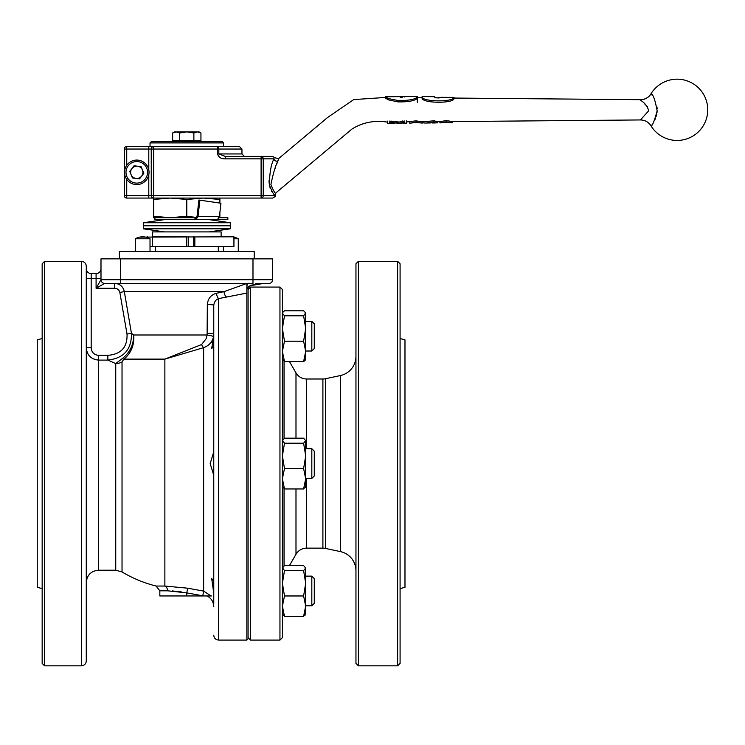 <?xml version="1.0" encoding="UTF-8"?>
<svg xmlns="http://www.w3.org/2000/svg" width="745" height="745" viewBox="0 0 745 745"><rect width="100%" height="100%" fill="white"/><g stroke="black" fill="none" stroke-linecap="round" stroke-linejoin="round"><path stroke-width="1.12" d="M213.759 345.801L211.682 348.688L213.489 336.842C212.101 342.188 208.824 345.792 203.636 347.645L164.868 359.118L201.616 344.516L206.039 338.835L207.101 334.999L207.333 304.63C207.911 298.549 210.965 294.75 216.516 293.241L223.994 291.658L246.856 283.445L246.856 287.468L251.214 285.158L263.814 283.389L250.106 285.735A3.678 2.933 -102.6 0 0 251.214 285.158M187.647 588.196L186.799 592.89L167.523 590.804A4.908 3.502 -90 0 0 164.868 586.045L164.868 359.118L123.866 359.118L122.031 361.949L122.031 571.955A126.259 126.259 0 0 0 156.115 586.045L164.868 586.045L187.647 588.196L203.636 591.092L211.086 595.963M207.231 333.546A4.908 0.81 180 0 1 213.731 334.226L213.536 336.6A4.908 0.494 -169.6 0 0 207.101 334.999L133.7 334.999L133.858 338.835C133.439 347.347 130.114 354.108 123.866 359.118A12.255 4.191 -126.7 0 1 122.199 358.652L115.745 363.569L107.839 360.096L98.536 360.096C91.076 359.351 86.988 355.244 86.28 347.775L91.188 347.775C91.579 352.32 94.028 354.844 98.536 355.337L107.839 355.337C121.156 354.266 127.544 347.179 127.023 334.086L131.437 333.322L133.7 334.999C133.653 344.805 129.826 352.692 122.199 358.652M127.023 334.086L119.843 292.422C119.126 289.805 117.393 288.427 114.656 288.287L114.656 283.389L120.606 283.389L104.663 283.389L114.656 283.389C119.871 283.743 123.102 286.499 124.341 291.658L131.437 333.322C131.763 349.34 123.903 358.261 107.839 360.096L107.839 355.337M86.28 593.979L86.28 571.918M213.759 451.842L210.183 463.576L213.759 475.301M211.561 342.728L211.962 341.759M213.759 581.342L211.682 578.455L213.759 593.076M254.213 258.869L254.213 251.512L119.377 251.512L119.377 258.869M86.28 266.226L86.28 660.927C85.992 663.907 84.353 665.536 81.382 665.825L81.382 261.318C84.353 261.616 85.992 263.246 86.28 266.226M44.607 665.825L42.158 663.376L42.158 263.777L44.607 261.318L44.607 665.825L81.382 665.825M42.158 338.547L37.25 339.86L37.25 587.293L42.158 588.606M247.256 287.458L248.085 288.287L248.085 638.865L246.856 640.085L246.856 293.083L218.667 298.587C215.882 299.546 214.253 301.818 213.759 305.403L213.759 603.469M213.759 578.455L213.759 568.994M209.419 595.963L208.777 595.963M208.2 595.963L207.194 595.963C211.394 598.356 213.582 601.979 213.759 606.821M211.403 595.963C206.225 595.963 206.225 595.963 211.403 595.963L203.506 595.963L186.799 592.89L186.799 595.963L203.506 595.963M120.606 258.869L120.606 279.71L100.994 279.71A3.678 3.678 0 0 0 104.663 283.389L96.086 288.287L100.994 279.71L100.994 258.869L272.596 258.869L272.596 279.71A3.678 3.678 0 0 1 268.926 283.389L255.805 283.389M123.893 289.917L123.204 288.38M213.759 315.619L213.759 323.684M122.031 361.949A12.255 11.492 0 0 1 115.745 363.569L115.745 570.214L122.031 571.955M272.596 279.71L252.983 279.71L252.983 283.389L120.606 283.389L120.606 279.71L252.983 279.71L252.983 258.869M246.856 288.566L250.432 285.67M246.856 283.445L246.856 293.083M250.832 285.447L255.544 284.478M167.523 590.804L159.83 590.804L159.83 595.963L186.799 595.963M172.086 590.915L181.221 591.856M86.28 278.481L91.188 278.481L91.188 273.583A4.908 4.908 0 0 1 86.28 268.675A4.908 4.908 0 0 0 91.188 273.583L96.086 273.583L96.086 278.481L91.188 278.481L91.188 347.775M100.994 268.675A4.908 4.908 0 0 1 96.086 273.583A4.908 4.908 0 0 0 100.994 268.675M119.843 292.422L124.341 291.658L223.994 291.658A4.908 2.542 -102.3 0 0 226.676 297.05M201.616 344.516A4.908 1.509 -110.9 0 0 203.636 347.645L203.636 591.092L202.78 595.786M213.601 336.191L213.731 334.226M207.333 304.63A4.908 0.81 180 0 1 213.759 305.403M216.516 293.241A4.908 2.039 -100 0 0 218.667 298.587L218.667 640.085L246.856 640.085M248.085 637.636L250.534 640.085L279.952 640.085L279.952 287.067L250.534 287.067L250.534 640.085M248.085 289.516L250.534 287.067M279.952 287.067L282.402 289.516L282.402 637.636L279.952 640.085M355.952 356.361A19.612 19.612 0 0 1 340.418 375.545L325.453 378.73A12.255 12.255 0 0 1 322.902 379L306.605 379A12.255 12.255 0 0 1 295.988 372.863L289.47 361.576M306.605 478.411L306.605 548.152A12.255 12.255 0 0 0 295.988 554.28L289.47 565.576M306.605 548.152L322.902 548.152A12.255 12.255 0 0 1 325.453 548.422L340.418 551.598A19.612 19.612 0 0 1 355.952 570.782M358.401 261.318L355.952 263.777L355.952 663.376L358.401 665.825L397.625 665.825L397.625 261.318L358.401 261.318L358.401 665.825M397.625 261.318L400.084 263.777L400.084 663.376L397.625 665.825M400.084 338.547L404.982 339.86L404.982 587.293L400.084 588.606M139.669 237.115L233.939 236.808L233.939 246.614L233.921 236.808M194.845 236.808L194.845 246.614L233.921 246.614M194.845 246.614L188.513 246.614L188.513 236.808M186.799 246.614L186.799 236.808L152.474 236.808L152.474 246.614L188.513 246.614M221.116 236.808L221.116 231.9L152.474 231.9L152.474 246.614L150.024 246.614M193.411 246.614L193.411 236.808M150.024 251.512L150.024 238.782A14.714 14.714 0 0 0 135.311 238.782L150.024 238.782M135.311 251.512L135.311 238.782M238.279 251.512L238.279 238.782A14.714 14.714 0 0 0 233.939 237.115M233.939 238.782L238.279 238.782M223.565 251.512L223.565 246.614M230.307 228.808L230.307 222.746L143.282 222.746L143.729 225.772L229.86 225.772L143.729 225.772L143.282 228.808L230.307 228.808L209.224 231.9M230.307 222.746L209.224 219.645L196 219.645L196 217.689L197.043 216.46L198.915 200.033L220.948 203.227L219.44 216.46L217.419 219.645L196 219.645L198.021 216.46L197.043 216.46M154.923 217.689L154.923 219.645L196 219.645M219.887 198.068L219.887 199.446L203.338 198.068L186.799 199.446L186.799 216.311L170.251 217.689L153.703 217.689L153.703 216.311L170.251 217.689L196 217.689L194.976 217.689L194.976 219.645M219.44 216.46L198.021 216.46L199.902 200.033M214.43 219.645L227.858 219.645L227.858 217.689L219.207 217.689M186.799 199.446L170.251 198.068L153.703 199.446L153.703 216.311M153.703 199.446L153.703 198.068L148.795 198.068L272.596 198.068C274.942 196.894 275.762 196.075 275.054 195.618L263.227 195.618A2.449 2.123 90 0 1 261.104 198.068L261.104 158.843L225.241 158.843C221.321 158.992 218.713 157.353 217.419 153.945L217.419 149.037L153.703 149.037L153.703 195.618L263.227 195.618L263.227 158.843L274.067 158.843C271.255 163.425 269.671 172.095 269.308 184.853C272.679 193.03 274.588 196.317 275.054 194.734C274.607 196.326 272.689 193.039 269.317 184.881C269.671 172.114 271.255 163.434 274.067 158.843C275.091 157.4 275.091 157.4 274.067 158.843A2.449 2.263 -158.7 0 0 278.034 160.697L278.602 158.611L278.034 160.697C275.697 164.924 273.313 172.887 270.891 184.574C273.797 191.502 275.473 194.268 275.929 192.853L275.054 195.618M186.799 216.311L196.55 217.438M219.449 216.376L219.887 217.689M219.887 199.446L219.887 203.068M219.887 212.502L219.887 216.311M314.278 323.805L314.278 348.567L311.82 351.016L311.82 321.356L305.692 321.356L311.82 321.356L314.278 323.805L311.82 321.356M303.615 315.805L305.692 328.498L303.615 341.201L284.488 341.201L282.402 328.498L284.488 315.805L303.615 315.805L305.692 312.9L303.615 310.805L284.488 310.805L282.644 312.481M284.488 315.805L282.402 313.31M303.615 341.201L305.692 351.389L303.615 361.576L284.488 361.576L282.402 351.389L284.488 341.201M305.124 360.347L303.615 361.576L305.692 359.071M282.402 359.071L284.488 361.576M305.692 313.31L305.459 359.891M311.82 448.741L314.278 451.191L314.278 475.953L311.82 478.411L311.82 448.741L305.692 448.741M314.278 580.439L314.278 603.338L311.82 605.797L311.82 576.127L305.692 576.127L311.82 576.127L314.278 578.586L314.278 580.439M282.402 440.695L284.488 438.19L303.615 438.19L305.692 440.695L303.615 443.201L284.488 443.201L282.402 440.286M305.692 440.695L305.692 455.893L303.615 468.586L284.488 468.586L282.402 455.893L284.488 443.201M303.615 443.201L305.692 455.893L305.692 478.774L303.615 488.962L284.488 488.962L282.402 478.774L284.488 468.586M303.615 468.586L305.692 478.774L305.459 487.277M303.615 488.962L305.692 486.457M282.402 486.457L284.488 488.962M282.402 568.081L284.488 565.576L303.615 565.576L305.692 568.081L303.615 570.586L305.692 583.279L303.615 595.972L284.488 595.972L282.402 583.279L284.488 570.586L282.402 567.671M303.615 570.586L284.488 570.586M303.615 595.972L305.692 606.16L303.615 616.348L284.488 616.348L282.402 606.16L284.488 595.972M303.615 616.348L305.692 613.843M282.402 613.843L284.488 616.348L282.402 613.843M305.692 568.081L305.692 614.253L305.208 615.025M441.422 97.418L441.422 97.26C439.513 98.163 437.268 98.163 434.689 97.278L434.689 96.673L422.108 96.561L422.108 97.167C423.365 101.963 453.426 102.167 454.022 97.381L441.459 97.344M423.747 99.644L422.108 98.405L422.108 97.167L422.108 98.405C423.356 103.387 453.454 103.574 454.022 98.619L454.022 97.381M417.274 97.12L417.274 96.515L385.361 96.757L385.351 98.07L388.48 99.867L398.053 101.897C408.325 102.037 414.732 100.854 417.274 98.359L417.274 97.12C414.695 99.541 408.288 100.677 398.053 100.528L398.053 101.897M385.361 96.757L388.48 98.573L398.053 100.528M650.962 125.803A30.647 30.647 0 0 0 707.75 109.813A30.647 30.647 0 0 0 650.962 93.823L651 93.879C653.011 93.963 655.051 99.616 657.146 110.828C654.296 121.333 652.238 126.324 650.962 125.803C648.467 122.003 644.947 120.047 640.402 119.945L648.709 110.781C646.343 102.382 639.853 100.528 640.449 99.737L640.653 99.932M651 125.756L651.54 125.076M654.548 120.439L655.404 118.604M656.243 116.211L656.708 114.33M656.978 112.728L657.146 110.819M657.146 108.817L656.978 106.945M651.856 94.969L651.018 93.898M644.425 103.62L647.573 107.001M640.402 119.945L452.504 121.584L446.218 120.56L439.932 121.696L434.903 121.733M423.84 121.835L423.84 122.99L425.777 123.037L434.903 121.975L434.903 120.718L422.331 121.845L416.045 120.848L406.491 121.984M404.842 120.951L399.218 122.05L389.29 121.1M387.633 122.152C374.372 120.085 362.452 122.403 351.882 129.118L275.929 192.853M274.533 169.934L275.361 167.597M276.358 164.906L278.034 160.697M402.309 97.614L400.344 97.595M385.351 97.465L353.726 99.588L327.651 117.449L278.602 158.611L274.812 157.791L272.596 156.394L261.104 156.394L261.104 158.843L263.227 158.843A2.449 2.123 90 0 0 261.104 156.394L225.241 156.394L225.241 158.843M417.274 102.298L417.274 97.744L422.108 97.781M650.962 93.823C648.467 97.632 644.947 99.588 640.402 99.69L454.04 98.061M441.338 97.483L436.738 97.912M153.703 146.588L153.703 149.037L151.244 149.037A2.449 2.449 0 0 1 153.703 146.588A2.449 2.449 0 0 0 151.244 149.037L126.734 149.037L126.734 146.588L239.499 146.588L126.734 146.588A2.449 2.449 0 0 0 124.285 149.037L124.285 195.618A2.449 2.449 0 0 0 126.734 198.068L148.795 198.068L148.795 195.618L151.244 195.618A2.449 2.449 0 0 0 153.703 198.068A2.449 2.449 0 0 1 151.244 195.618L153.703 195.618L153.703 198.068M269.047 180.458L269.094 182.702M269.094 182.739L270.202 188.457M271.338 190.85L272.409 192.34M239.499 146.588L241.957 149.037L218.834 149.037L218.834 153.945L225.241 156.394M151.244 149.037L151.244 195.618M126.734 179.349L126.734 195.618L124.285 195.618A2.449 2.449 0 0 0 126.734 198.068L126.734 195.618L148.795 195.618L148.795 174.768M404.693 96.999L404.693 96.403M422.108 97.167L422.108 96.561M434.689 96.673L434.689 97.353M389.29 122.348L399.218 123.27L404.842 122.208M390.399 122.869L390.399 122.338L390.399 122.869L392.531 123.335L394.915 123.307M403.725 122.217L403.725 122.748L403.725 122.217L403.725 122.748L401.583 123.251L399.218 123.27M406.491 120.932L406.491 123.214L403.725 123.232M387.633 123.353L387.633 121.109M391.796 122.329L391.796 121.072M397.066 122.795L397.066 122.068M402.365 122.227L402.365 120.979M409.759 121.957L409.759 123.176L416.045 122.096L416.045 120.848M416.045 122.096L422.331 123.074L422.331 121.845M422.331 123.074L416.017 122.515L409.759 123.186M433.143 121.994L433.143 120.737M434.903 121.975L434.903 122.897L437.417 122.869L437.417 121.714M430.824 122.925L425.777 123.037M439.932 121.696L439.932 122.916L446.218 121.817L446.218 120.56M446.218 121.817L452.504 122.804L452.504 121.584M452.504 122.804L446.19 122.245L439.932 122.916M150.024 142.91L151.244 141.69L222.345 141.69L223.565 142.91L150.024 142.91L150.024 146.588M141.662 176.071A6.156 6.156 0 0 0 137.583 166.228A6.156 6.156 0 0 0 131.101 174.684A6.156 6.156 0 0 0 141.662 176.071M125.458 177.021A12.255 12.255 0 0 1 132.089 161.004A12.255 12.255 0 0 1 148.106 167.634A12.255 12.255 0 0 1 141.475 183.652A12.255 12.255 0 0 1 125.458 177.021A12.255 12.255 0 0 0 141.475 183.652A12.255 12.255 0 0 0 148.106 167.634M134.063 165.772L141.103 166.694L143.832 173.259L139.501 178.893L132.461 177.971L129.742 171.406L134.063 165.772M200.945 132.973L199.055 131.884L197.406 131.884L200.945 132.973L200.945 140.46L172.644 140.46L172.644 132.973L176.183 131.884L179.722 132.973L186.799 131.884L174.535 131.884L172.644 132.973M197.406 131.884L186.799 131.884L193.868 132.973L197.406 131.884M193.868 140.46L193.868 132.973M179.722 140.46L179.722 132.973M98.536 355.337L98.536 570.214L115.745 570.214M114.656 288.287L96.086 288.287L96.086 278.481L100.994 278.481M100.994 279.71A3.678 3.678 0 0 0 104.663 283.389M295.988 372.863L295.988 438.19M295.988 488.962L295.988 554.28M284.05 361.278L284.05 438.488M284.05 488.664L284.05 565.874M306.605 379L306.605 448.741M322.902 379L322.902 548.152M325.453 378.73L325.453 548.422M340.418 375.545L340.418 551.598M147.566 237.646L147.566 236.808M640.449 99.737A12.255 12.227 141.2 0 0 651 93.879M124.285 149.037L126.734 149.037L126.734 165.316M148.795 146.588L148.795 169.888M217.419 153.945L241.957 153.945L241.957 149.037M217.419 146.588L217.419 149.037L218.834 149.037A2.449 1.425 90 0 0 217.419 146.588M388.48 98.573L388.48 99.867M396.182 123.13L396.182 122.078M398.026 123.139L398.026 122.059M146.746 168.202A10.784 10.784 0 0 0 132.647 162.363A10.784 10.784 0 0 0 126.818 176.463A10.784 10.784 0 0 0 140.917 182.292A10.784 10.784 0 0 0 146.746 168.202M98.536 570.214C91.095 570.94 87.007 575.028 86.28 582.478M44.607 261.318L81.382 261.318M218.667 640.085C215.687 639.797 214.057 638.167 213.759 635.187M249.305 283.389C248.709 282.765 247.899 283.584 246.856 285.838M252.387 285.233L254.501 284.786M256.801 284.32L261.784 283.519M156.115 586.045L159.83 590.804M218.294 246.614L218.294 251.512M155.295 246.614L155.295 251.512M164.366 231.9L143.282 228.808M164.366 219.645L143.282 222.746M218.667 218.853L218.667 219.645M311.82 351.016L305.692 351.016M311.82 478.411L305.692 478.411M311.82 605.797L305.692 605.797M314.278 578.586L311.82 576.127M241.957 153.945L244.407 156.394M390.399 123.353L387.633 123.372M434.903 122.962L432.389 122.981M223.565 142.91L223.565 146.588M174.535 141.69L174.535 140.46M199.055 141.69L199.055 140.46"/></g></svg>
